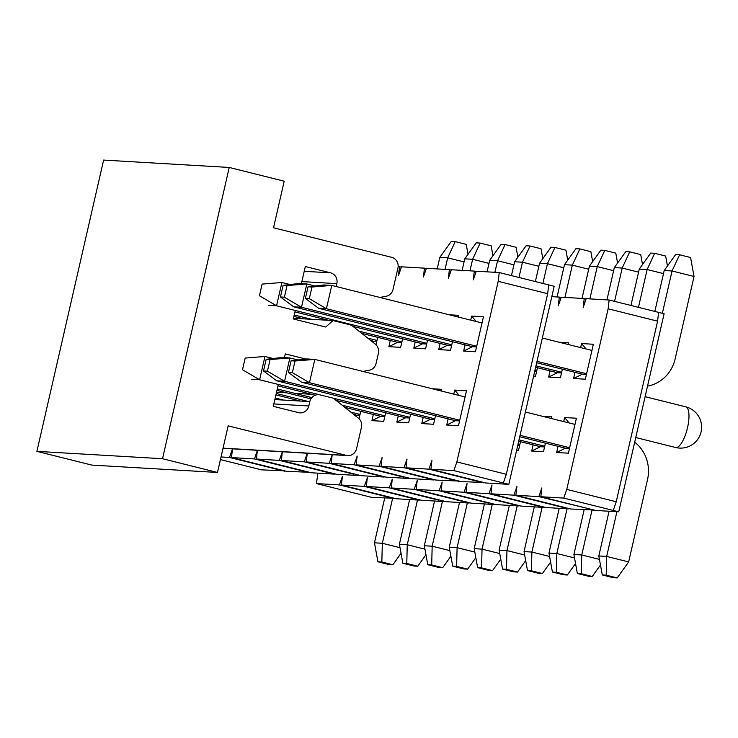 <?xml version="1.0" encoding="UTF-8"?>
<svg xmlns="http://www.w3.org/2000/svg" width="738" height="738" viewBox="0 0 738 738"><rect width="100%" height="100%" fill="white"/><g stroke="black" fill="none" stroke-linecap="round" stroke-linejoin="round"><path stroke-width="1.11" d="M284.554 470.835L261.51 469.848L220.431 459.58M309.48 472.302L286.436 471.305L231.474 457.578L254.444 458.925L257.405 450.3L256.409 459.036L279.37 460.383L282.331 451.767L281.335 460.503L304.305 461.85L307.266 453.224L306.261 461.96L329.231 463.307L332.192 454.691L331.196 463.427L354.157 464.774L357.146 456.093L356.122 464.885L379.092 466.231L382.072 457.551L381.048 466.351L404.018 467.698L406.998 459.018L405.983 467.809L428.944 469.156L431.924 460.475L430.909 469.267L453.87 470.613L456.859 461.933L498.215 281.344L499.239 272.553L476.268 271.206L473.289 279.886L474.313 271.086L451.342 269.739L448.363 278.42L449.377 269.628L426.416 268.281L423.428 276.962L424.451 268.162L401.481 266.815L398.502 275.495L399.526 266.704L398.133 266.621M499.239 272.553L554.192 286.279L508.833 484.349L485.862 483.003L430.909 469.267M483.98 482.532L460.936 481.545L405.983 467.809M458.123 316.999L458.51 315.329L449.267 314.785M440.143 343.41L438.723 349.591L447.514 345.255L451.601 345.495M438.723 349.591L450.503 350.282L452.459 341.722M221.031 456.96L229.518 457.459L232.479 448.842L231.474 457.578M360.734 411.315L359.037 418.723M377.681 337.331L375.983 344.738M385.66 412.782L383.705 421.343L371.924 420.651L373.336 414.47M402.607 338.797L400.642 347.358L388.871 346.666L390.282 340.486M410.586 414.239L408.631 422.8L396.85 422.108L398.271 415.928M427.533 340.255L425.577 348.816L413.797 348.124L415.208 341.943M435.521 415.706L433.557 424.267L421.776 423.575L423.197 417.394M432.32 388.769L441.564 389.313L441.176 390.983M453.787 394.129L454.719 390.079L466.49 390.771L458.483 425.725L446.711 425.033L448.123 418.852M470.733 320.144L471.656 316.095L483.436 316.786L475.429 351.74L463.658 351.048L465.069 344.867M305.375 298.438L309.305 298.669L311.971 287.017L308.05 286.787L305.375 298.438L318.567 308.263L472.449 346.712L476.527 346.952M472.449 346.712L463.658 351.048M476.195 321.51L471.656 316.095M459.58 420.937L455.503 420.697L446.711 425.033M459.248 395.494L454.719 390.079M434.654 419.47L430.577 419.239L421.776 423.575M413.797 348.124L422.588 343.788L426.665 344.028M459.054 481.075L436.01 480.078L381.048 466.351M453.593 479.709L458.971 481.425M451.222 270.09L449.377 269.628M426.296 268.623L424.451 268.162M428.667 478.242L434.129 479.608M401.371 267.165L399.526 266.704M403.741 476.785L409.193 478.15M378.806 475.318L384.267 476.683M353.88 473.861L359.341 475.226M328.954 472.394L334.406 473.759M304.019 470.936L309.397 472.652M279.093 469.469L284.471 471.195M278.973 469.82L229.518 457.459M303.908 471.278L254.444 458.925M334.332 474.119L311.362 472.772L256.409 459.036M328.834 472.744L279.37 460.383M359.258 475.576L336.288 474.23L281.335 460.503M353.76 474.202L304.305 461.85M384.184 477.043L361.223 475.696L306.261 461.96M378.695 475.669L329.231 463.307M409.12 478.501L386.149 477.154L331.196 463.427M403.621 477.126L354.157 464.774M354.84 415.319L359.867 415.088M371.786 341.334L376.814 341.104M434.045 479.968L411.075 478.621L356.122 464.885M428.547 478.593L379.092 466.231M371.924 420.651L380.716 416.315L384.793 416.555M388.871 346.666L397.662 342.331L401.74 342.57M453.473 480.051L404.018 467.698M483.897 482.892L428.944 469.156M453.87 470.613L508.833 484.349M476.148 271.547L474.313 271.086M503.334 482.975L506.314 474.294L456.859 461.933M548.694 284.914L547.679 293.706L506.314 474.294M547.679 293.706L498.215 281.344M396.85 422.108L405.642 417.773L409.728 418.012M362.958 371.435L369.286 370.227A8.976 8.478 93.4 0 0 376.076 363.456L378.391 353.354A8.976 8.478 93.4 0 0 375.273 344.102L352.847 326.288A8.976 8.478 93.4 0 0 349.729 324.738L333.032 320.569L325.735 327.054L293.309 318.954L295.255 310.467M301.399 283.641L305.32 266.529L330.596 272.848A8.976 8.478 -86.6 0 1 336.842 283.641L336.177 286.529M379.904 297.451L386.232 296.242A8.976 8.478 93.4 0 0 393.022 289.471L397.92 268.106A8.976 8.478 93.4 0 0 391.675 257.313L273.521 227.784L284.195 181.188L229.232 167.452L162.526 458.722L217.479 472.458L228.153 425.854L346.316 455.374A8.976 8.478 93.4 0 0 347.782 455.604A8.976 8.478 93.4 0 0 356.555 448.695L361.445 427.339A8.976 8.478 93.4 0 0 358.327 418.086L334.775 399.369M318.595 394.701A8.976 8.478 93.4 0 0 309.822 401.61L308.816 405.974A8.976 8.478 -86.6 0 1 300.052 412.883A8.976 8.478 -86.6 0 1 298.576 412.653L273.3 406.343L278.309 384.452M284.453 357.626L285.302 353.908L305.929 359.065M217.479 472.458L91.853 465.088L36.9 451.361L103.615 160.081L229.232 167.452M293.475 318.244L333.032 320.569M36.9 451.361L162.526 458.722M464.064 261.916L447.689 257.83L445.051 269.37M437.2 268.909L439.839 257.368L447.689 257.83L455.226 241.612L466.222 244.361L468.03 254.287M439.839 257.368L451.305 241.381L455.226 241.612M488.99 263.383L472.624 259.287L469.977 270.837M462.126 270.376L464.774 258.826L472.624 259.287L480.161 243.07L491.148 245.819L492.956 255.745M464.774 258.826L476.231 242.839L480.161 243.07M513.916 264.841L497.55 260.754L494.903 272.294M487.052 271.833L489.7 260.293L497.55 260.754L505.087 244.536L516.074 247.276L517.882 257.211M489.7 260.293L501.157 244.306L505.087 244.536M538.851 266.307L522.476 262.211L518.98 277.488M511.452 275.606L514.626 261.75L522.476 262.211L530.013 245.994L541.009 248.743L542.817 258.669M514.626 261.75L526.093 245.763L530.013 245.994M563.777 267.765L547.411 263.678L542.882 283.457M535.354 281.575L539.552 263.217L547.411 263.678L554.939 247.461L565.935 250.2L567.743 260.136M539.552 263.217L551.018 247.23L554.939 247.461M370.494 340.31L372.727 340.864M376.97 340.421L367.736 338.115M588.703 269.232L572.337 265.136L564.939 297.423M557.089 296.962L564.487 264.674L572.337 265.136L579.874 248.918L590.861 251.667L592.669 261.593M564.487 264.674L575.944 248.688L579.874 248.918M293.89 316.399L303.687 318.844M361.74 333.355L397.662 342.331M401.896 341.888L358.991 331.159M311.537 319.305L294.222 314.978M613.638 270.689L597.263 266.603L589.874 298.881M582.024 298.42L589.413 266.141L597.263 266.603L604.8 250.385L615.787 253.125L617.605 263.06M589.413 266.141L600.87 250.154L604.8 250.385M259.444 295.744L262.119 284.093L281.898 282.497L276.565 305.8L259.444 295.744M268.715 305.338L276.565 305.8L426.822 343.345M294.923 311.888L328.613 320.31M352.995 326.399L422.588 343.788M536.738 370.808L534.939 370.356M638.564 272.156L622.189 268.06L614.57 301.372M290.025 284.527L281.898 282.497M606.95 299.886L614.339 267.599L622.189 268.06L629.726 251.843L640.722 254.592L642.53 264.518M614.339 267.599L625.806 251.612L629.726 251.843M283.115 285.32L280.449 296.971L284.379 297.202L287.045 285.551L283.115 285.32L298.973 283.503L306.824 283.964L301.491 307.266L284.379 297.202M287.045 285.551L306.824 283.964L314.951 285.993M451.757 344.812L301.491 307.266L293.641 306.805L280.449 296.971M293.641 306.805L447.514 345.255M535.64 367.275L557.43 372.718L548.638 377.053L550.05 370.873M561.664 372.275L535.972 365.854M663.49 273.614L647.125 269.527L638.462 307.34M630.935 305.458L639.274 269.066L647.125 269.527L654.661 253.309L665.648 256.049L667.456 265.975M639.274 269.066L650.731 253.079L654.661 253.309M311.971 287.017L331.759 285.421L323.908 284.96L308.05 286.787M318.567 308.263L326.417 308.724L309.305 298.669M536.674 362.764L582.356 374.175L586.442 374.415M586.599 373.732L537.006 361.343M476.683 346.27L326.417 308.724L331.759 285.421L482.025 322.967M647.54 386.094A35.913 33.92 93.4 0 0 675.15 358.908L694.034 276.482L672.05 270.984L662.355 313.309M591.931 350.43L542.338 338.041M654.827 311.427L664.2 270.523L672.05 270.984L679.587 254.767L690.574 257.516L694.034 276.482M664.2 270.523L675.657 254.536L679.587 254.767M392.561 498.547L382.321 543.279L374.461 542.817L384.71 498.085M401.038 553.315L392.837 564.755L381.85 562.015L382.321 543.279L400.014 547.697M392.837 564.755L388.908 564.524L377.921 561.784L381.85 562.015M374.461 542.817L377.921 561.784M417.487 500.013L407.247 544.736L399.396 544.275L409.636 499.552M425.964 554.773L417.763 566.221L406.776 563.472L407.247 544.736L424.95 549.164M417.763 566.221L413.843 565.991L402.847 563.242L406.776 563.472M399.396 544.275L402.847 563.242M442.422 501.471L432.173 546.203L424.322 545.742L434.562 501.01M450.9 556.24L442.699 567.679L431.702 564.939L432.173 546.203L449.876 550.622M442.699 567.679L438.769 567.448L427.782 564.708L431.702 564.939M424.322 545.742L427.782 564.708M467.348 502.938L457.099 547.661L449.248 547.199L459.497 502.477M475.825 557.697L467.624 569.146L456.628 566.397L457.099 547.661L474.802 552.089M467.624 569.146L463.695 568.915L452.708 566.166L456.628 566.397M449.248 547.199L452.708 566.166M492.274 504.395L482.034 549.127L474.183 548.666L484.423 503.934M275.708 399.609L274.887 399.406M283.558 400.07L275.209 397.985M500.751 559.164L492.55 570.603L481.563 567.863L482.034 549.127L499.727 553.546M492.55 570.603L488.63 570.373L477.634 567.633L481.563 567.863M474.183 548.666L477.634 567.633M517.2 505.862L506.96 550.585L499.109 550.124L509.349 505.401M355.79 414.848L353.548 414.286M300.634 401.066L275.92 394.895M360.024 414.405L350.79 412.099M308.493 401.527L276.243 393.474M525.687 560.622L517.486 572.07L506.489 569.321L506.96 550.585L524.663 555.013M517.486 572.07L513.556 571.839L502.569 569.09L506.489 569.321M499.109 550.124L502.569 569.09M542.135 507.32L531.886 552.052L524.035 551.59L534.284 506.858M380.716 416.315L344.794 407.339M310.919 398.871L276.953 390.384M384.95 415.872L342.045 405.144M311.851 397.607L277.276 388.963M550.613 562.088L542.412 573.527L531.415 570.778L531.886 552.052L549.589 556.47M542.412 573.527L538.482 573.297L527.495 570.557L531.415 570.778M524.035 551.59L527.495 570.557M251.769 379.323L259.619 379.784L242.507 369.729L245.173 358.078L264.951 356.482L273.078 358.511M409.885 417.33L259.619 379.784L264.951 356.482M567.061 508.786L556.821 553.509L548.961 553.048L559.21 508.325M405.642 417.773L336.048 400.383M315.301 395.199L277.986 385.873M519.792 444.793L517.993 444.341M575.539 563.546L567.337 574.994L556.351 572.245L556.821 553.509L574.515 557.937M567.337 574.994L563.417 574.764L552.421 572.015L556.351 572.245M548.961 553.048L552.421 572.015M267.433 371.186L270.099 359.535L266.178 359.305L263.503 370.956L267.433 371.186L284.545 381.251L289.886 357.948L270.099 359.535M263.503 370.956L276.695 380.79L284.545 381.251L434.811 418.797M298.004 359.978L289.886 357.948L282.036 357.487L266.178 359.305M591.987 510.244L581.747 554.976L573.896 554.515L584.136 509.783M545.428 443.169L543.472 451.73L531.692 451.038L540.484 446.702L518.703 441.259M430.577 419.239L276.695 380.79M544.727 446.259L519.026 439.839M600.474 565.013L592.263 576.452L581.276 573.703L581.747 554.976L599.45 559.395M592.263 576.452L588.343 576.221L577.347 573.472L581.276 573.703M573.896 554.515L577.347 573.472M292.359 372.644L295.025 360.993L291.104 360.771L288.438 372.413L292.359 372.644L309.471 382.708L314.812 359.406L295.025 360.993M288.438 372.413L301.621 382.247L309.471 382.708L459.737 420.254M465.078 396.952L314.812 359.406L306.962 358.945L291.104 360.771M525.391 412.025L574.985 424.415M616.922 511.702L606.673 556.434L598.822 555.972L609.071 511.25M569.496 448.4L565.419 448.16L519.736 436.748M455.503 420.697L301.621 382.247M569.653 447.717L520.059 435.328M628.656 561.922L617.199 577.919L606.202 575.17L606.673 556.434L628.656 561.922L647.54 479.497A35.913 33.92 93.4 0 0 634.689 442.2M617.199 577.919L613.269 577.688L602.282 574.939L606.202 575.17M598.822 555.972L602.282 574.939M609.145 300.015L664.108 313.742L618.739 511.812L595.778 510.465L540.825 496.739L563.786 498.085L566.766 489.405L608.13 308.807L609.145 300.015L586.184 298.669L583.205 307.349L584.219 298.549L561.258 297.202L558.269 305.883L559.293 297.091L551.821 296.648M565.419 448.16L556.618 452.495L568.398 453.187L576.406 418.234L564.625 417.542L569.164 422.957M317.857 473.15L316.464 483.575L339.425 484.921L342.414 476.241L341.39 485.041L364.36 486.388L367.339 477.707L366.316 486.499L389.286 487.846L392.265 479.165L391.251 487.966L414.212 489.312L417.201 480.632L416.177 489.423L439.147 490.77L442.127 482.089L441.103 490.89L464.073 492.237L467.053 483.556L466.038 492.347L488.999 493.694L491.978 485.014L490.964 493.814L513.925 495.161L516.914 486.48L515.89 495.272L538.86 496.619L541.84 487.938L540.825 496.739M520.502 441.702L518.537 450.263L516.665 450.152M537.448 367.718L535.484 376.279L533.611 376.168M531.692 451.038L533.113 444.857M542.236 416.232L551.48 416.776L551.092 418.446M562.374 369.184L560.419 377.745L548.638 377.053M559.183 342.248L568.417 342.792L568.039 344.462M556.618 452.495L558.039 446.315M563.703 421.592L564.625 417.542M580.64 347.607L581.572 343.557L593.352 344.249L585.345 379.203L573.564 378.511L574.985 372.33M582.356 374.175L573.564 378.511M586.11 348.973L581.572 343.557M561.507 372.958L557.43 372.718M593.896 509.995L570.852 509.008L515.89 495.272M540.484 446.702L544.57 446.942M563.786 498.085L618.739 511.812M538.86 496.619L588.435 508.63M586.064 299.01L584.219 298.549M588.315 508.98L593.813 510.355M563.509 507.172L568.97 508.537M561.138 297.552L559.293 297.091M568.887 508.888L545.917 507.541L490.964 493.814M538.583 505.705L544.035 507.071M543.952 507.43L520.991 506.084L466.038 492.347M513.648 504.248L519.109 505.613M519.026 505.964L496.065 504.617L441.103 490.89M488.722 502.781L494.183 504.146M494.1 504.506L471.13 503.159L416.177 489.423M463.796 501.323L469.248 502.689M469.174 503.039L446.204 501.692L391.251 487.966M438.861 499.857L444.322 501.222M444.239 501.582L421.278 500.235L366.316 486.499M413.935 498.399L419.396 499.764M419.313 500.115L396.343 498.768L341.39 485.041M394.47 498.298L371.417 497.311L316.464 483.575M389.009 496.942L394.387 498.657M413.815 498.74L364.36 486.388M339.425 484.921L388.889 497.283M438.75 500.207L389.286 487.846M463.676 501.665L414.212 489.312M488.602 503.131L439.147 490.77M513.528 504.589L464.073 492.237M538.463 506.056L488.999 493.694M563.389 507.513L513.925 495.161M517.762 445.365L519.635 445.475M536.581 371.491L534.699 371.38M613.25 510.438L616.23 501.757L566.766 489.405M658.61 312.377L657.595 321.168L616.23 501.757M657.595 321.168L608.13 308.807M304.222 271.298L330.596 272.848M301.87 281.593L336.842 283.641M308.816 405.974L273.844 403.926M309.822 401.61L274.85 399.553M346.316 455.374L223.051 448.151M635.75 437.542L675.602 447.496A20.95 6.771 -76 0 0 687.548 427.57A20.95 6.771 -76 0 0 685.759 406.841L645.113 396.684M276.529 392.238L286.768 392.837M294.619 393.299L311.704 394.304M223.014 448.289L347.782 455.604M675.602 447.496A20.95 20.95 0 0 0 701.1 431.841A20.95 20.95 0 0 0 685.759 406.841"/></g></svg>
